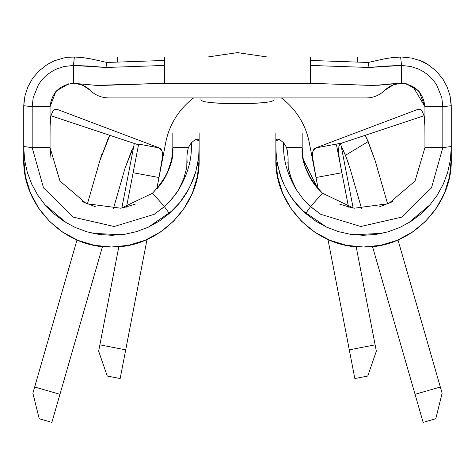<?xml version="1.0" encoding="UTF-8"?>
<svg xmlns="http://www.w3.org/2000/svg" width="475" height="475" viewBox="0 0 475 475"><rect width="100%" height="100%" fill="white"/><g stroke="black" fill="none" stroke-linecap="round" stroke-linejoin="round"><path stroke-width="0.71" d="M353.085 207.646A4.382 4.382 0 0 1 353.151 208.109A4.382 4.382 0 0 0 353.085 207.646L340.718 143.616L353.085 207.646L351.88 207.878L353.085 207.646M121.849 208.109A4.382 4.382 0 0 1 121.915 207.646L123.12 207.878L121.915 207.646A4.382 4.382 0 0 0 121.849 208.109M109.28 136.396L99.863 160.598L87.347 204.054L99.863 160.598L109.832 135.31M77.009 239.958L34.669 387.018L59.951 394.298L102.493 246.543L59.951 394.298L34.669 387.018L32.882 393.211L39.223 418.742L51.864 422.382L59.951 394.298L51.864 422.382L39.223 418.742L32.882 393.211L77.009 239.958M131.795 150.254L125.145 167.877L113.311 208.964L125.145 167.877L133.76 146.288M349.855 167.877L361.689 208.964L349.855 167.877L345.456 155.313L349.855 167.877M372.507 246.543L415.049 394.298L440.331 387.018L397.991 239.958L440.331 387.018L415.049 394.298L423.136 422.382L435.777 418.742L442.118 393.211L440.331 387.018L442.118 393.211L435.777 418.742L423.136 422.382L372.507 246.543M365.168 135.31L368.167 141.568L375.137 160.598L387.653 204.054L375.137 160.598L368.167 141.568L345.456 155.313L341.454 146.704M109.826 135.31L107.593 139.899M101.959 153.936L99.863 160.598L108.015 139.009M341.24 146.288L345.45 155.313L368.167 141.568M348.371 163.097L345.076 154.417M375.137 160.598L366.985 139.009L365.174 135.31M343.205 150.254L346.845 158.816M314.207 168.197L314.598 170.21M160.402 170.21L160.787 168.203M187.144 162.575L186.901 156.976L187.346 152.137L188.355 147.618L191.306 142.827L195.854 139.157L199.132 139.347L199.132 133L172.829 133L172.829 147.618L188.355 147.618L191.306 142.827C192.215 158.383 187.987 174.022 178.636 189.733L183.7 178.725L186.776 167.639M183.7 178.725L186.764 167.705L186.984 154.494L188.355 147.618L172.829 147.618L172.829 133L199.132 133L199.043 151.596L198.39 159.036L196.893 167.313M277.204 162.889A87.691 87.691 0 0 0 277.21 162.907L275.957 151.578L275.868 133L275.868 139.347L279.146 139.157L283.694 142.827L286.645 147.618L302.171 147.618L302.171 133L275.868 133L302.171 133L302.171 147.618L286.645 147.618L288.082 156.934L288.206 167.538L291.288 178.683L296.364 189.727L302.777 198.568L311.541 207.421L320.779 214.32L360.792 226.522L401.571 217.158L431.484 187.88L442.819 147.618L424.941 147.618L415.037 181.046L388.526 203.692L353.958 208.246L322.489 193.236L316.546 187.085L311.63 180.346L305.075 166.262L303.092 158.181L302.171 147.618C300.984 161.999 307.753 177.205 322.489 193.236L310.525 206.524L322.489 193.236L353.958 208.246L388.526 203.692L415.037 181.046L424.941 147.618L424.941 106.691L412.668 86.106M100.51 57L374.49 57M401.523 57L357.711 57L357.711 62.1L357.711 57L164.421 57L164.421 83.309L310.579 83.309L310.579 65.437L369.039 67.486L385.647 66.078L401.559 65.431L401.559 83.309L373.077 85.429L310.579 83.309L310.579 65.437L369.039 67.486L368.155 62.468L310.579 60.456L368.155 62.468L384.073 58.918L392.219 57.594L401.559 57L411.884 58.087M107.071 62.462L164.421 60.456L107.071 62.462M284.549 185.654L284.495 185.547A87.691 87.691 0 0 1 279.288 171.867A87.691 87.691 0 0 0 284.489 185.535L282.5 181.07L278.095 167.265A87.691 87.691 0 0 0 278.095 167.265L276.604 158.988A87.691 87.691 0 0 0 276.61 159M276.385 157.136L275.868 147.618L275.868 159.309L277.554 176.403L282.548 192.886L290.629 207.997L301.554 221.326L314.806 232.198L329.971 240.314L346.429 245.308L363.494 247.006L380.641 245.32L397.041 240.362L412.235 232.245L425.523 221.362L436.43 208.086L444.564 192.909L449.54 176.51L451.25 159.309L451.25 147.618L450.348 160.164L447.652 172.473L443.252 184.211L437.226 195.189L429.655 205.242L420.797 214.053L410.685 221.57L399.683 227.519L387.897 231.859L375.63 234.472L363.143 235.309L350.586 234.341L338.39 231.616L326.616 227.145L315.667 221.077L305.668 213.483L301.981 210.051A87.691 87.691 0 0 1 289.358 194.352A87.691 87.691 0 0 0 301.975 210.045L292.167 198.544L286.74 189.917M451.25 147.624L451.25 159.309C452.633 205.74 410.442 248.538 363.054 247C315.62 247.908 274.479 204.986 275.868 159.309L275.868 147.618A87.691 87.691 0 0 0 276.112 154.215M430.32 204.47L408.482 222.923L430.303 204.493M382.06 233.332L353.857 234.769L382.137 233.314M302.569 210.627L326.652 227.163L302.569 210.627M378.878 207.047L392.843 201.56L378.878 207.047M339.518 204.078L352.676 208.026L339.518 204.078M303.175 158.668C305.33 169.89 310.157 179.787 317.656 188.373L303.377 159.713M302.171 147.921L302.171 147.618M198.39 159.036L195.724 171.831L192.523 181.028A87.691 87.691 0 0 0 195.724 171.831L190.54 185.476L185.695 194.263L179.782 202.57L169.332 213.483L159.303 221.095L148.277 227.198L136.557 231.634L124.337 234.353L111.785 235.309L99.317 234.466L86.996 231.83L75.27 227.501L64.226 221.51L54.162 214.017L45.297 205.188L37.667 195.017M195.724 171.831A87.691 87.691 0 0 1 192.523 181.028L188.278 189.881A87.691 87.691 0 0 1 173.037 210.033A87.691 87.691 0 0 0 188.278 189.875L179.782 202.57L169.332 213.483L164.403 206.589L172.241 198.574L178.636 189.733L181.509 184.134M148.354 227.163L172.413 210.645L148.354 227.163M92.94 233.332L121.143 234.769L92.857 233.314M44.674 204.47L66.494 222.912L44.674 204.47M23.75 106.691L23.75 159.309L25.46 176.51L30.436 192.909L38.57 208.086L49.477 221.362L62.765 232.245L77.959 240.362L94.359 245.32L111.506 247.006L128.571 245.308L145.029 240.314L160.194 232.198L173.446 221.326L184.371 207.997L192.452 192.886L197.446 176.403L199.132 159.309L199.132 141.128L195.854 139.157L199.132 141.128L199.132 139.347L195.854 139.157L191.306 142.827C192.215 158.383 187.987 174.022 178.636 189.733L175.661 194.299L168.471 202.623L163.459 207.421L154.221 214.32L114.208 226.522L73.429 217.158L43.516 187.88L32.181 147.618L23.75 146.537L32.181 147.618L32.181 106.525L23.756 105.753L32.181 106.691L50.059 106.691C51.733 92.773 59.523 84.983 73.441 83.309C59.523 84.983 51.733 92.773 50.059 106.691L50.059 147.618L32.181 147.618L32.181 106.691L50.059 106.691L55.979 91.164L68.703 83.796L55.979 91.164L50.059 106.691L50.059 147.618L59.963 181.046L86.474 203.692L121.042 208.246L152.511 193.236L164.475 206.524L152.511 193.236C167.259 177.169 174.028 161.963 172.829 147.618L171.671 159.481L167.188 173.31L162.474 181.729L152.511 193.236L121.042 208.246L86.474 203.692L59.963 181.046L50.059 147.618L32.181 147.618L43.516 187.88L73.429 217.158L114.208 226.522L154.221 214.32L164.403 206.589L169.332 213.483L159.303 221.095L148.277 227.198L136.557 231.634L124.337 234.353L111.785 235.309L99.317 234.466L86.996 231.83L75.27 227.501L64.226 221.51L54.162 214.017L45.297 205.188L37.733 195.118L31.73 184.158L27.312 172.36L24.647 160.134L23.75 147.618A87.691 87.691 0 0 0 24.647 160.134L23.75 147.618L23.756 105.753L24.094 100.866M50.059 147.618L51.062 158.668L50.059 147.618M171.825 158.668A61.382 61.382 0 0 0 171.968 157.854A61.382 61.382 0 0 1 171.825 158.668C169.67 169.89 164.843 179.787 157.344 188.373C164.843 179.787 169.67 169.89 171.825 158.668M122.324 208.026L135.482 204.078L122.324 208.026M82.157 201.56L96.122 207.047L82.157 201.56M401.636 83.309L399.57 83.392L392.184 85.268L384.993 90.185C379.483 95.338 373.273 97.915 366.362 97.921L108.638 97.921C101.413 97.791 95.202 95.208 90.007 90.185C95.202 95.208 101.413 97.791 108.638 97.921L366.362 97.921C373.273 97.915 379.483 95.338 384.993 90.185L393.567 84.716M80.893 84.526L82.816 85.268L90.007 90.185L82.781 85.251L75.394 83.392L73.364 83.309M75.388 83.386L81.231 84.645M78.82 83.933A23.382 23.382 0 0 1 81.29 84.663L87.697 88.154A23.382 23.382 0 0 0 81.724 84.823A23.382 23.382 0 0 1 89.858 90.036M67.064 57.41L69.635 57.148M64.885 57.742L66.821 57.445M47.375 64.386L54.655 60.687L63.893 57.926L68.632 57.232L76.778 57M32.294 78.838L38.659 71.208L47.328 64.416L54.655 60.687L63.893 57.926L68.632 57.232L74.379 57.006L82.769 57.588L90.927 58.9L106.857 62.427L105.961 67.486L164.421 65.437L164.421 83.309L96.093 85.34L73.441 83.309A23.382 23.382 0 0 1 76.564 83.517L78.654 83.897M23.756 105.753L24.884 96.146L27.894 86.83M392.184 85.268A23.382 23.382 0 0 0 384.993 90.185C389.583 85.69 395.105 83.398 401.559 83.309L401.559 65.431L369.039 67.486L368.143 62.468L384.073 58.918L392.219 57.594L400.621 57.006L406.392 57.238M447.123 86.872L450.134 96.211L451.25 106.691L451.25 147.618L450.348 160.164L447.652 172.473L443.252 184.211L437.226 195.189L429.655 205.242L420.797 214.053L410.685 221.57L399.683 227.519L387.897 231.859L375.63 234.472L363.143 235.309L350.586 234.341L338.39 231.616L326.616 227.145L315.667 221.077L305.668 213.483L295.23 202.582L289.346 194.334L284.495 185.547L280.767 176.516L277.21 162.895M428.284 64.802L420.393 60.705L411.184 57.944L420.393 60.705C423.558 61.394 428.883 64.903 436.371 71.232L442.569 78.63L447.195 87.032L450.169 96.383M442.569 78.63L443.733 80.412M393.217 84.847L399.095 83.44M382.547 92.358A26.309 26.309 0 0 0 384.993 90.185C389.583 85.69 395.105 83.398 401.559 83.309C415.477 84.983 423.267 92.773 424.941 106.691L442.819 106.691L442.819 147.618L424.941 147.618L424.941 106.691C423.267 92.773 415.477 84.983 401.559 83.309L390.141 83.938M32.181 106.525L33.208 97.559L38.285 85.102C42.507 78.054 48.563 72.722 56.46 69.089L64.119 66.506L73.441 65.431L73.441 83.309L73.441 65.431L89.353 66.078L105.961 67.486L106.857 62.427L90.927 58.9L82.769 57.588L74.379 57.006L73.441 65.431L74.379 57.006M410.881 66.506L401.559 65.431L400.621 57.006L401.559 65.431L410.881 66.506L418.54 69.089C426.194 72.61 432.256 77.948 436.715 85.102L441.792 97.559L442.819 106.691L424.941 106.691L419.021 91.164L406.297 83.796M64.119 66.5L73.441 65.431L105.961 67.486L164.421 65.437L164.421 57L117.289 57L117.289 62.1L117.289 57L73.477 57M310.579 65.437L310.579 57L310.579 65.437M87.697 88.154L90.007 90.185M384.744 84.592L378.765 85.233L367.395 85.298L310.579 83.309L164.421 83.309L101.775 85.441L96.093 85.34L73.441 83.309M200.961 100.249L200.961 97.921L200.961 100.249L203.745 101.597L200.961 100.249M274.039 97.921L274.039 100.249L271.255 101.597L263.334 102.737L251.483 103.502L223.517 103.502L211.666 102.737L203.745 101.597L211.666 102.737L237.5 103.77L263.334 102.737L271.255 101.597L274.039 100.249L274.039 97.921M70.3 83.517L75.394 83.392M75.513 83.398L71.582 83.386M81.718 84.823L76.107 83.457M399.57 83.392L403.851 83.422M404.7 83.517L406.463 83.826M380.142 94.02A26.309 26.309 0 0 1 377.31 95.534M374.514 96.627A26.309 26.309 0 0 1 371.563 97.405M367.947 97.874A26.309 26.309 0 0 1 366.362 97.921M451.25 106.691L451.25 146.537L442.819 147.618L442.819 106.691L451.244 105.753L442.819 106.525M275.868 147.618L275.868 141.128L279.146 139.157L283.694 142.827C282.785 158.383 287.007 174.016 296.364 189.727L302.777 198.568L310.597 206.589L305.668 213.483L310.597 206.589L320.779 214.32L360.792 226.522L401.571 217.158L431.484 187.88L442.819 147.618L451.25 146.537L451.25 147.618M287.862 162.058L288.206 167.538L289.465 173.108L293.544 184.247L296.364 189.727C287.007 174.016 282.785 158.383 283.694 142.827L286.645 147.618L287.642 152.19M288.082 156.839L287.963 159.826M441.792 97.559L436.715 85.102C432.256 77.948 426.194 72.61 418.54 69.089M400.621 57.006L401.559 57M450.918 100.938L451.244 105.753M275.868 141.128L279.146 139.157L275.868 139.347L275.868 141.128M23.75 147.618L23.75 159.309C22.367 205.74 64.558 248.538 111.946 247C159.38 247.908 200.521 204.986 199.132 159.309L199.132 147.618L198.651 156.803M24.884 96.146L27.823 86.984L32.484 78.553L38.659 71.208M56.46 69.089C48.563 72.722 42.507 78.054 38.285 85.102L33.208 97.559M31.73 184.158L27.312 172.36L24.647 160.134M199.132 147.618L198.841 154.773M198.425 158.757L198.194 160.443M197.903 162.266L197.737 163.204M275.957 151.578A87.691 87.691 0 0 0 276.052 153.36M138.142 146.751L138.653 144.091L159.256 147.915L58.152 109.749L54.138 109.677L58.152 109.749L159.256 147.915C161.916 149.043 162.955 152.291 162.367 157.647L158.988 177.513L165.751 142.524A73.079 73.079 0 0 1 193.652 97.921A73.079 73.079 0 0 0 165.751 142.524M50.059 137.4L50.113 125.816L50.861 115.734L138.51 144.845L50.867 115.71L53.438 110.123L58.152 109.749L55.682 109.286M451.25 137.993L451.25 137.037M309.249 142.524A73.079 73.079 0 0 0 281.348 97.921A73.079 73.079 0 0 1 309.249 142.524L316.012 177.513L312.633 157.658C312.045 152.297 313.078 149.049 315.744 147.915L341.786 143.088L424.133 115.71L341.786 143.088L339.085 145.724L338.396 151.222L339.215 158.412L341.881 172.746L336.49 144.845L341.335 169.913M23.75 137.037L23.75 138.083M419.318 109.286L416.848 109.749L420.862 109.677L416.848 109.749L315.744 147.915L416.848 109.749L421.551 110.117L424.133 115.698L424.887 125.792L424.941 136.723M404.866 83.541L404.486 83.493M70.514 83.493L70.134 83.541M339.803 144.477L338.912 146.175L338.485 152.695L339.827 161.951L348.519 207.118L341.881 172.746L316.012 177.513L318.226 189.008L310.662 149.833M327.976 239.459L349.291 349.838L375.125 344.85L356.167 246.691L376.348 351.179L367.751 376.046L354.837 378.539L327.976 239.459M164.338 149.833L156.774 189.008L158.988 177.513L133.119 172.746L137.02 152.546M147.024 239.459L120.163 378.539L107.249 376.046L98.652 351.179L118.833 246.691L99.875 344.85L125.709 349.838L147.024 239.459M126.481 207.118L133.119 172.746L126.481 207.118M138.653 144.091L159.256 147.915L161.999 151.109L162.367 157.647L161.025 166.838L158.988 177.513L133.119 172.746L138.51 144.845M50.059 138.409L50.113 125.816L50.861 115.734L53.438 110.123L55.563 109.303M419.425 109.303L421.551 110.117L424.133 115.698L424.887 125.792L424.941 138.409M341.881 172.746L316.012 177.513L312.633 157.658L312.995 151.115L315.744 147.915L341.786 143.088M98.652 351.179L99.875 344.85L125.709 349.838L120.163 378.539L107.249 376.046L98.652 351.179M349.291 349.838L375.125 344.85L376.348 351.179L367.751 376.046L354.837 378.539L349.291 349.838M198.936 153.562L198.847 154.713M276.112 154.185L276.064 153.562M207.652 57L237.5 52.618L267.348 57L237.5 52.618L207.652 57L237.5 52.618L267.348 57L237.5 52.618L207.652 57M134.312 143.45L121.915 207.646"/></g></svg>
